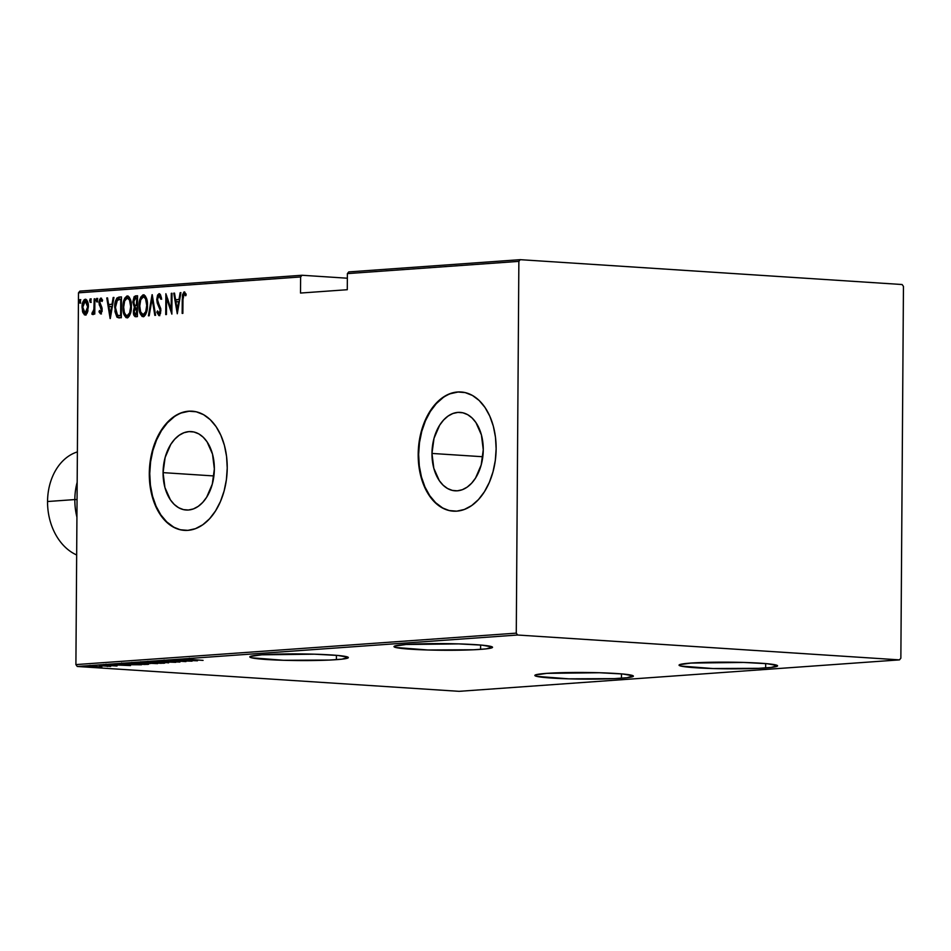 <?xml version="1.0" encoding="UTF-8"?>
<svg xmlns="http://www.w3.org/2000/svg" width="951" height="951" viewBox="0 0 951 951"><rect width="100%" height="100%" fill="white"/><g stroke="black" fill="none" stroke-linecap="round" stroke-linejoin="round"><path stroke-width="1.43" d="M336.404 659.661A49.262 3.328 0.4 0 1 281.912 660.232A49.262 3.328 0.4 0 1 249.816 656.891A49.262 3.328 0.4 0 1 261.751 654.811L250.172 656.487L249.947 657.141L251.599 657.795L283.66 660.291L329.415 660.065L341.956 659.174L348.209 657.331L337.89 655.453L314.496 654.181L261.751 654.811A49.262 3.328 0.4 0 1 316.231 654.24A49.262 3.328 0.4 0 1 348.339 657.581A49.262 3.328 0.4 0 1 336.404 659.661L336.428 655.334L336.404 659.661M480.6 649.367A49.262 3.328 0.4 0 1 426.107 649.937A49.262 3.328 0.4 0 1 393.999 646.597A49.262 3.328 0.4 0 1 405.946 644.505L394.368 646.193L394.142 646.846L395.794 647.5L427.855 649.985L473.61 649.771L486.151 648.879L492.392 647.037L482.086 645.158L458.691 643.886L405.946 644.505A49.262 3.328 0.4 0 1 460.427 643.946A49.262 3.328 0.4 0 1 492.535 647.286A49.262 3.328 0.4 0 1 480.6 649.367L480.624 645.028L480.6 649.367M765.638 667.923A49.262 3.328 0.4 0 1 711.158 668.494A49.262 3.328 0.4 0 1 679.05 665.153A49.262 3.328 0.4 0 1 690.985 663.061L679.418 664.749L679.18 665.403L680.845 666.057L712.893 668.541L758.648 668.327L771.202 667.424L777.442 665.581L767.124 663.715L743.73 662.443L690.985 663.061A49.262 3.328 0.4 0 1 745.477 662.49A49.262 3.328 0.4 0 1 777.573 665.831A49.262 3.328 0.4 0 1 765.638 667.923L765.674 663.584L765.638 667.923M621.443 678.218A49.262 3.328 0.4 0 1 566.962 678.788A49.262 3.328 0.4 0 1 534.854 675.448A49.262 3.328 0.4 0 1 546.789 673.356L535.223 675.044L534.997 675.697L536.649 676.351L568.698 678.836L614.453 678.622L627.006 677.73L633.247 675.888L622.941 674.009L599.534 672.737L546.789 673.356A49.262 3.328 0.4 0 1 601.282 672.797A49.262 3.328 0.4 0 1 633.39 676.137A49.262 3.328 0.4 0 1 621.443 678.218L621.478 673.879L621.443 678.218M163.073 472.635L213.904 475.952L163.073 472.635L165.129 457.49L170.776 444.379L174.699 439.231L179.157 435.285L183.983 432.717L188.987 431.599L193.98 432.004L198.783 433.882L203.193 437.198L207.045 441.787L212.513 454.114L214.355 468.974A39.288 25.57 93.7 0 1 186.158 510.021A39.288 25.57 93.7 0 1 163.073 472.635A39.288 25.57 93.7 0 1 191.27 431.599A39.288 25.57 93.7 0 1 214.355 468.974L212.299 484.118L206.652 497.23L202.729 502.39L198.272 506.324L193.445 508.904L188.441 510.009L183.448 509.617L178.645 507.727L174.235 504.422L170.384 499.822L164.915 487.506L163.073 472.635M431.968 453.437L482.799 456.742L431.968 453.437L434.025 438.292L439.671 425.18L443.594 420.021L448.052 416.086L452.878 413.507L457.895 412.401L462.887 412.793L467.678 414.684L472.088 417.988L475.94 422.589L481.408 434.904L483.263 449.775A39.288 25.57 93.7 0 1 455.065 490.811A39.288 25.57 93.7 0 1 431.968 453.437A39.288 25.57 93.7 0 1 460.165 412.389A39.288 25.57 93.7 0 1 483.263 449.775L481.206 464.908L475.559 478.032L471.637 483.179L467.179 487.126L462.352 489.694L457.336 490.811L452.343 490.407L447.552 488.517L443.142 485.212L439.291 480.624L433.822 468.296L431.968 453.437M461.306 392.002A59.711 38.86 -86.3 0 0 418.642 454.388L418.19 454.352A59.711 38.86 93.7 0 1 461.045 391.978A59.711 38.86 93.7 0 1 496.137 448.789L495.471 437.222L493.331 426.203L489.801 416.158L485.01 407.48L479.161 400.49L472.457 395.461L465.17 392.597L457.574 391.99L449.966 393.678L442.631 397.589L435.855 403.581L429.9 411.414L424.99 420.782L421.317 431.35L419.022 442.679L418.19 454.352L418.856 465.931L420.996 476.95L424.526 486.983L429.317 495.673L435.166 502.663L441.87 507.679L449.157 510.544L456.742 511.151L464.361 509.463L471.696 505.552L478.472 499.56L484.428 491.738L489.337 482.359L493.01 471.803L495.305 460.462L496.137 448.789A59.711 38.86 93.7 0 1 453.282 511.162A59.711 38.86 93.7 0 1 418.19 454.352L418.642 454.388A59.711 38.86 -86.3 0 0 453.544 511.174M192.411 411.201A59.711 38.86 -86.3 0 0 149.747 473.586L149.295 473.562A59.711 38.86 93.7 0 1 192.138 411.189A59.711 38.86 93.7 0 1 227.23 467.999L226.564 456.421L224.424 445.401L220.894 435.368L216.115 426.678L210.254 419.688L203.562 414.672L196.275 411.795L188.678 411.201L181.07 412.889L173.736 416.8L166.96 422.791L161.004 430.613L156.095 439.992L152.422 450.548L150.115 461.889L149.295 473.562L149.961 485.129L152.101 496.149L155.631 506.194L160.41 514.871L166.27 521.861L172.963 526.89L180.25 529.755L187.846 530.361L195.454 528.673L202.789 524.75L209.565 518.77L215.52 510.937L220.43 501.557L224.103 491.001L226.397 479.673L227.23 467.999A59.711 38.86 93.7 0 1 184.387 530.373A59.711 38.86 93.7 0 1 149.295 473.562L149.747 473.586A59.711 38.86 -86.3 0 0 184.649 530.385M347.365 278.215L302.002 275.255L79.86 291.125L78.493 292.825L300.623 276.955L300.516 293.051L347.281 289.71L347.388 273.615L518.866 261.37L516.274 633.14L75.902 664.594L78.493 292.825L75.902 664.594L77.245 666.473L517.617 635.018L899.48 659.875L459.107 691.329L77.245 666.473L459.107 691.329L899.48 659.875L900.859 658.175L903.45 286.406L902.107 284.527L520.233 259.671L348.767 271.915L347.388 273.615L347.281 289.71L300.516 293.051L300.623 276.955L302.002 275.255L347.365 278.215M89.287 666.318L101.852 667.043L88.455 666.473M99.106 665.652L110.685 666.401L99.106 665.652M116.664 666.009L104.515 665.248L117.08 665.926M123.178 663.929C121.074 664.214 122.263 664.476 126.756 664.725L141.521 664.785L125.687 663.75L121.764 664.119L124.391 664.547L141.521 664.785L121.752 664.143L121.752 662.954M139.619 662.752L157.616 663.632L138.846 662.883M156.463 661.551L168.624 662.847L159.435 661.753L175.804 662.336L156.463 661.551L168.624 662.847L159.435 661.753L175.804 662.336L156.463 661.551M175.531 660.196L187.977 661.004L170.11 660.576L185.944 661.611L174.164 660.743L192.066 661.171L170.265 660.565L185.944 661.611L174.164 660.743L192.066 661.171L175.531 660.196M188.025 659.245L203.074 660.386L187.513 659.328M197.487 660.79L185.148 659.507L188.334 659.97L177.98 660.018L197.487 660.79L185.148 659.507L188.334 659.97L177.98 660.018L197.487 660.79M162.894 661.04L179.905 662.086L162.312 661.147M147.132 662.169C145.503 662.467 146.882 662.752 151.28 663.002L163.845 663.239C165.391 662.93 163.976 662.657 159.59 662.407L146.097 662.372L160.79 663.322L164.82 663.025L160.244 662.443L146.097 662.36M131.036 663.311C129.419 663.62 130.798 663.905 135.185 664.155L147.75 664.392C149.307 664.083 147.892 663.798 143.506 663.548L130.014 663.525L144.707 664.476L148.725 664.178L143.506 663.548L130.002 663.501M130.513 665.569L118.174 664.285L121.359 664.749L117.96 664.999L111.005 664.797L130.513 665.569L118.174 664.285L121.359 664.749L117.96 664.999L111.005 664.797L130.513 665.569M102.851 665.534L103.469 665.676M96.384 665.997L97.002 666.128M85.887 666.746L86.505 666.877M87.48 312.308L88.324 305.58L86.767 299.993L85.471 299.22L84.08 299.815L82.238 304.76L82.487 311.393L84.425 314.852L85.887 314.745L87.064 313.283L88.36 306.84C88.538 302.822 87.504 300.278 85.257 299.22C83.01 300.611 81.941 303.298 82.059 307.292L82.856 312.641L85.15 314.995L87.48 312.308M94.874 298.804L94.185 298.852L93.899 309.717L93.21 312.083L92.211 312.344L92.39 314.46L94.09 311.845L94.078 314.092L94.779 314.032L94.874 298.804L94.185 298.852L93.959 309.206L91.807 313.996L92.485 314.472L94.09 311.845L94.078 314.092L94.779 314.032L94.874 298.804M101.46 313.949L98.987 311.833L100.758 313.854L102.066 311.06L101.888 307.458L99.76 302.097L100.592 300.064L102.066 301.491L102.565 300.041L100.616 298.15L99.439 299.85L99.059 303.238L101.388 310.573L100.592 312.023L99.486 310.49L98.987 311.833L100.556 313.889L102.149 309.776L99.748 302.501L100.854 299.969L101.84 300.041L100.996 299.981M118.946 297.081L116.854 298.103L115.57 300.908L114.964 311.631L116.925 317.123L121.312 317.753L121.455 296.902L118.946 297.081C115.856 298.59 114.453 302.073 114.738 307.542L117.116 317.301L121.312 317.753L121.455 296.902L118.946 297.081M137.55 295.749L134.174 296.581L132.783 302.002L134.353 307.221L133.425 311.132L133.901 315.209L135.09 316.635L137.408 316.6L137.55 295.749L135.387 295.904L132.783 302.002L134.353 307.221L133.413 311.726C133.283 314.733 134.103 316.398 135.874 316.719L137.408 316.6L137.55 295.749M152.243 294.703L148.415 315.815L149.176 315.768L152.124 298.733L154.823 315.363L155.584 315.304L152.065 294.715L148.415 315.815L149.176 315.768L152.124 298.733L154.823 315.363L155.584 315.304L152.243 294.703M171.299 293.336L171.18 309.741L165.878 293.728L165.736 314.579L166.437 314.531L166.544 298.091L171.858 314.139L172 293.288L171.299 293.336L172 293.384L171.299 293.336L171.18 309.741L165.878 293.728L165.736 314.579L166.437 314.531L166.544 298.091L171.858 314.139L172 293.288L171.299 293.336M182.961 299.482L183.674 294.323L184.553 294.18L185.707 295.785L186.146 294.156L184.03 291.921L182.461 294.988L182.164 313.402L182.865 313.355L182.961 299.482L184.137 294.025L185.707 295.785L186.146 294.156L184.209 291.886L182.271 299.327L182.164 313.402L182.865 313.355L182.961 299.482M177.278 313.759L180.916 292.658L180.155 292.706L178.99 299.47L175.578 299.72L174.508 293.11L173.748 293.17L177.278 313.759L180.916 292.658L180.155 292.706L178.99 299.47L175.578 299.72L174.508 293.11L173.748 293.17L177.278 313.759M159.079 293.681L157.593 295.131L156.749 299.482L157.26 303.072L160.137 310.026L159.281 313.378L157.497 310.894L156.832 312.225L158.9 315.601L160.446 313.675L160.85 309.788L157.723 301.491L157.569 298.127L159.043 295.82L160.79 299.173L161.48 298.067L160.398 294.62L159.079 293.681L156.749 299.482L159.661 308.076L160.16 310.739L158.924 313.45L159.911 313.521L159.007 313.461L157.497 310.894L156.832 312.225L158.9 315.601L160.862 310.597L157.45 299.47L159.043 295.82L160.79 299.173L161.48 298.067L159.221 293.681M147.441 305.378L146.823 299.482L145.337 295.963L143.03 294.846L140.819 297.057L139.393 301.74L139.084 307.815L140.142 313.58L142.103 316.469L144.065 316.445L145.646 314.519L147.441 305.378C147.702 299.91 146.323 296.379 143.304 294.81C140.273 296.867 138.858 300.623 139.048 306.079C138.763 311.619 140.154 315.161 143.221 316.719C146.24 314.603 147.643 310.822 147.441 305.378M131.357 306.519L130.917 301.431L129.253 297.104L126.935 295.999L124.736 298.198L123.309 302.894L123 308.968L124.046 314.722L126.019 317.61L127.969 317.598L129.562 315.673L131.357 306.519C131.618 301.051 130.239 297.532 127.22 295.951C124.189 298.008 122.762 301.764 122.964 307.221C122.679 312.76 124.07 316.314 127.137 317.872C130.144 315.756 131.559 311.976 131.357 306.519M110.292 318.537L113.942 297.437L113.181 297.497L112.016 304.261L108.604 304.498L107.534 297.901L106.774 297.948L110.126 318.549L113.942 297.437L113.181 297.497L112.016 304.261L108.604 304.498L107.534 297.901L106.774 297.948L110.292 318.537M97.489 300.076L96.467 298.626L96.598 301.824L97.477 300.361L96.8 298.388L96.099 300.183L96.776 301.871L97.489 300.076M91.023 300.54L90 299.089L90.131 302.287L91.011 300.825L90.333 298.852L89.62 300.647L90.309 302.335L91.023 300.54M80.526 301.289L79.504 299.838L79.634 303.036L80.514 301.574L79.848 299.601L79.135 301.396L79.813 303.084L80.526 301.289M900.859 658.175L903.45 286.406L902.107 284.527L520.233 259.671L518.866 261.37L516.274 633.14L517.617 635.018L899.48 659.875L900.859 658.175M189.13 411.224L181.522 412.912M174.188 416.823L167.412 422.815L161.456 430.648L156.546 440.016L152.873 450.572L150.579 461.913L149.747 473.586L150.413 485.165L152.552 496.172L156.083 506.217L160.862 514.907L166.722 521.885L173.415 526.913M458.025 392.026L450.417 393.714M443.083 397.625L436.307 403.616L430.351 411.438L425.442 420.817L421.769 431.374L419.474 442.714L418.642 454.388L419.308 465.954L421.448 476.974L424.978 487.019L429.769 495.697L435.617 502.687L442.322 507.715M182.972 299.375L182.271 299.327L182.972 299.375M183.388 294.858L184.767 292.028L183.614 293.8M185.968 294.834L184.232 294.037M185.576 294.346L186.123 295.06M177.647 311.619L177.338 309.753L177.647 311.619M176.054 301.824L175.709 299.72L176.054 301.824M174.52 293.217L173.748 293.17L174.52 293.217M176.482 299.779L179.727 299.541L176.482 299.779M179.727 299.517L178.99 299.47L179.727 299.517M180.904 292.753L180.155 292.706L180.904 292.753M177.219 309.741L175.923 301.824L179.359 301.681L178.61 301.633L177.219 309.741L177.956 309.788L177.219 309.741L175.923 301.824L178.61 301.633L177.219 309.741M171.869 311.904L167.447 298.15L166.544 298.091L167.447 298.15L171.869 311.904M166.758 298.103L166.77 295.987L166.758 298.103M171.881 309.788L171.18 309.741L171.881 309.788M161.694 299.232L159.946 295.88L159.102 295.82M159.079 295.82L159.946 295.88M159.804 315.661L157.735 312.285L156.832 312.225L157.854 312.035L159.399 315.589M159.007 313.461L159.839 313.509M160.862 310.787L160.16 310.739L160.862 310.787M160.683 308.457L159.661 308.076L160.564 308.136L159.495 306.139L158.591 306.079L159.495 306.139L157.89 302.026M157.45 299.529L156.749 299.482L157.45 299.529M157.937 296.878L159.649 293.811M159.685 293.8L157.783 297.734M157.783 301.396L160.778 308.742M160.041 307.125L160.564 308.136L160.041 307.125M160.137 295.904L161.432 298.162M152.897 298.78L152.124 298.733L152.897 298.78M152.279 298.733L152.6 296.914L152.279 298.733M143.399 316.695L140.368 311.179L142.068 315.637L143.553 316.742M139.749 306.115L139.048 306.079L139.749 306.115M140.689 299.934L144.017 294.893M144.219 294.869L142.163 296.343L140.653 300.112M144.457 296.997L146.941 300.1M146.882 311.072L145.491 313.806L143.72 314.615M143.197 314.591L140.665 312.071L139.749 306.032L140.736 299.803L143.328 296.938C145.8 298.162 146.941 300.991 146.739 305.437L145.717 311.738L143.197 314.591C140.7 313.343 139.547 310.49 139.749 306.032C139.595 301.55 140.784 298.519 143.328 296.938L144.481 297.009L143.767 296.974L145.574 298.864L146.739 305.437L147.441 305.473L146.739 305.437C146.894 309.883 145.705 312.938 143.197 314.591L144.1 314.65L146.727 311.524M147.013 300.302L144.481 297.009M136.029 316.707L134.115 311.631L136.29 307.862L137.467 307.874L136.766 307.827L136.29 314.626M134.115 311.773L133.413 311.726L134.115 311.773M136.231 314.615L137.419 314.591L135.755 314.579L134.115 311.631L135.256 307.28L134.353 307.221L135.256 307.28L133.853 304.332M133.485 302.049L132.783 302.002L133.485 302.049M133.948 299.363L136.29 295.963L135.387 295.904L137.55 295.88L135.078 296.641L133.829 300.1M133.758 303.595L135.256 307.28L134.531 309.42M134.424 313.58L136.183 316.742M137.217 305.782L134.84 305.58L133.485 301.954L135.803 298.02L137.538 297.984L136.837 297.936L136.314 305.723L137.479 305.77L134.222 305.021L133.806 299.791L134.84 298.257L136.837 297.936L136.778 305.687L137.479 305.735L134.84 305.58M137.419 314.555L136.718 314.519L137.419 314.555M134.638 308.944L136.766 307.827L136.718 314.519L135.517 314.579L136.421 314.638M135.755 314.579L134.46 313.782M127.315 317.848L124.284 312.332L125.247 315.506L127.47 317.896M123.666 307.268L122.964 307.221L123.666 307.268M124.605 301.087L127.933 296.046M128.123 296.011L126.079 297.497L124.557 301.265M130.917 301.455L128.397 298.15L130.858 301.241M130.786 312.213L128.92 315.423L125.984 315.34L124.367 312.617L123.666 307.173C123.511 302.703 124.7 299.672 127.232 298.091L129.491 300.017L130.656 306.579L131.357 306.626L130.656 306.579C130.798 311.036 129.621 314.08 127.113 315.732C124.617 314.496 123.464 311.643 123.666 307.173L124.652 300.956L127.232 298.091C129.716 299.315 130.858 302.145 130.656 306.579L129.633 312.891L127.113 315.732L128.016 315.791L130.632 312.677M118.78 317.884L119.683 317.872M119.244 317.884L117.116 317.301L118.019 317.361L116.01 312.629M115.44 307.589L114.738 307.542L115.44 307.589M116.224 301.931L119.85 297.14L117.758 298.162L116.153 302.252M119.303 297.223L118.245 297.711M115.963 312.368L117.33 316.54L119.267 317.896M118.447 315.363L121.324 315.732L117.544 315.304L115.44 307.494L117.46 299.85L121.443 299.137L120.741 299.089L120.634 315.661L121.324 315.708L119.053 315.637M120.052 315.708L117.841 315.47L116.462 313.889L115.451 306.959L116.902 300.516L120.741 299.089L120.634 315.661L118.994 315.708L120.955 315.768M110.673 316.398L110.364 314.531L110.673 316.398M109.08 306.602L108.735 304.51L109.08 306.602M107.546 297.996L106.774 297.948L107.546 297.996M109.508 304.558L112.753 304.308L109.508 304.558M113.918 297.544L113.181 297.497L113.918 297.544M110.233 314.531L108.949 306.614L112.384 306.472L111.636 306.424L110.233 314.531L110.982 314.579L110.233 314.531L108.949 306.614L111.636 306.424L110.233 314.531M101.412 312.071L99.486 310.49L98.987 311.833L99.998 311.595L101.186 313.901M102.149 308.6L100.39 307.03L102.09 308.6L101.246 308.54L102.137 309.955L100.544 312.011L101.448 312.071M100.592 312.023L101.959 311.69M100.854 299.969L102.066 301.491L102.565 300.041L100.854 298.103L99.047 302.632L99.748 302.68L99.047 302.632L99.32 304.974L100.39 307.03L101.293 307.09L100.224 305.033L99.32 304.974L100.224 305.033L100.045 304.213M100.176 300.564L101.424 298.257M101.757 300.029L102.494 300.54M101.519 298.21L100.045 301.277M100.01 303.892L102.078 308.374M102.149 311.262L101.495 312.083M97.691 301.931L97.002 300.243L96.099 300.183L97.002 300.243L97.715 298.448M97.371 298.685L97.359 301.752M94.791 311.892L94.09 311.845L94.791 311.892M93.4 314.531L92.485 314.472M91.807 313.996L92.711 314.056L93.067 312.617L93.02 314.389M93.507 312.641L92.211 312.344M93.697 312.594L94.862 309.265L93.923 312.404M94.803 309.265L93.959 309.206L94.803 309.265M94.838 304.011L94.149 303.975L94.838 304.011M94.874 298.899L94.185 298.852L94.874 298.899M91.213 302.394L90.523 300.706L89.62 300.647L90.523 300.706L91.237 298.911M90.904 299.149L90.666 301.776M86.054 315.054L82.856 312.641L83.759 312.701L83.296 311.036M82.761 307.328L82.059 307.292L82.761 307.328M83.581 302.727L85.923 299.315L83.676 302.406M83.141 310.121L84.163 313.628L85.685 315.031M86.315 301.146L88.063 303.214M88.003 310.763L86.386 313.105L84.009 312.487L82.761 307.221L85.245 301.087L86.755 302.204L87.658 306.876L88.36 306.923L87.658 306.876L85.162 313.117L82.761 307.221L83.319 303.428L85.245 301.087L87.658 306.876L87.1 310.704L85.162 313.117L87.801 311.322M85.78 313.164L85.162 313.117M87.991 303L85.566 301.11M80.728 303.143L80.039 301.455L79.135 301.396L80.039 301.455L80.752 299.66M80.419 299.898L80.395 302.965M136.314 305.723L135.565 305.735M85.245 301.087L86.339 301.158M189.344 658.211L189.594 659.352M194.349 660.588L186.919 660.077L194.349 660.588M165.617 661.432L164.499 661.147M177.124 661.801L177.98 662.015M163.845 663.239L164.832 663.061M162.181 663.144L148.784 662.265L158.9 662.36L162.181 663.144L159.709 663.204L147.881 662.443L162.181 663.144L163.025 662.966L163.025 661.789M155.286 663.572L149.735 663.12L155.286 663.572M148.594 663.144L141.663 662.609L148.594 663.144M150.341 663.608L149.735 663.287M147.75 664.392L148.736 664.202L148.748 663.013M146.097 664.285L132.688 663.418L142.816 663.513L146.097 664.285L143.613 664.357L131.797 663.584L146.097 664.285L146.906 664.167L146.941 662.93M126.614 663.905L139.203 664.725L127.47 664.678L123.737 664.167L125.675 663.75L139.203 664.725L126.685 664.63L123.654 664.238L126.614 663.905M127.375 665.379L119.945 664.856L127.375 665.379M114.548 665.748L115.261 665.914M107.083 665.498L106.31 665.296M100.83 665.498L101.448 665.641M107.558 665.236L107.308 666.473M94.363 665.962L94.981 666.092M99.843 667.008L90.06 666.532L99.998 666.996L100.473 665.7M83.866 666.71L84.484 666.841M147.892 661.254L147.881 662.443L148.784 662.265M142.246 663.18L140.641 662.978L141.663 662.835M131.809 662.395L131.797 663.584L132.688 663.418M123.654 663.037L123.737 664.167M90.072 665.343L90.06 666.532L90.714 666.413M518.866 261.37L347.388 273.615L348.767 271.915L520.233 259.671L518.866 261.37M300.623 276.955L78.493 292.825L79.86 291.125L302.002 275.255L300.623 276.955M517.617 635.018L77.245 666.473L75.902 664.594L516.274 633.14L517.617 635.018M74.832 499.572A53.743 40.643 85.9 0 0 76.924 517.166A53.743 40.643 -94.1 0 1 74.832 499.572L47.55 501.522A53.743 40.643 85.9 0 0 76.662 554.968A53.743 40.643 -94.1 0 1 47.55 501.522L74.832 499.572A53.743 40.643 -94.1 0 1 77.174 482.252A53.743 40.643 85.9 0 0 74.832 499.572L77.043 499.572L74.832 499.572M77.376 451.903A53.743 40.643 85.9 0 0 47.55 501.522A53.743 40.643 -94.1 0 1 77.376 451.903M184.197 294.025L185.1 294.085M164.071 661.23L164.083 660.042M178.312 661.955L178.324 660.767M148.76 663.406L148.76 662.217M140.629 662.966L140.641 661.777M115.475 665.866L115.487 664.678M106.013 665.355L106.025 664.167M103.647 665.641L103.659 664.452"/></g></svg>
